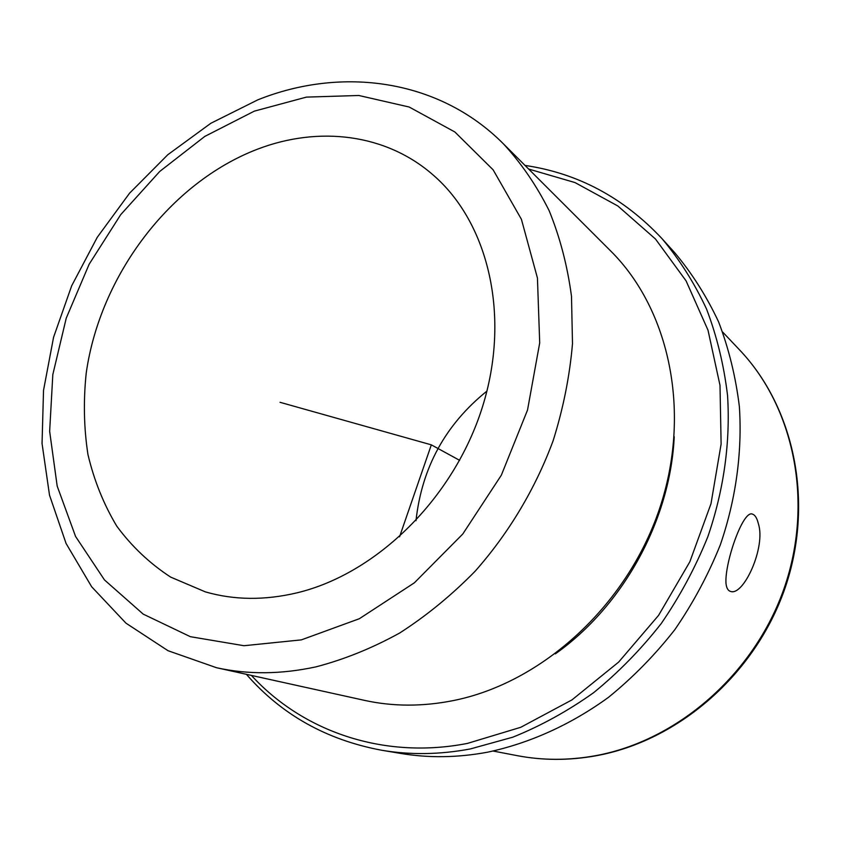 <?xml version="1.0" encoding="UTF-8"?>
<svg xmlns="http://www.w3.org/2000/svg" width="841" height="841" viewBox="0 0 841 841"><rect width="100%" height="100%" fill="white"/><g stroke="black" fill="none" stroke-linecap="round" stroke-linejoin="round"><path stroke-width="1.26" d="M725.972 583.149C724.69 562.471 743.202 509.183 752.548 514.177C755.092 514.997 757.026 518.151 758.34 523.638C766.172 547.039 743.318 596.889 730.366 591.349C727.864 590.529 726.403 587.796 725.972 583.149M297.188 592.789C376.736 573.646 453.646 498.293 482.271 407.496C511.013 316.668 488.684 223.107 433.441 175.264C386.04 133.551 318.644 125.793 257.693 149.109C170.082 182.571 100.121 275.322 86.234 372.973C83.301 400.789 83.869 427.985 87.958 454.56C94.076 480.411 103.664 504.253 116.741 526.098C131.722 546.429 149.687 563.428 170.639 577.094L205.341 591.864C234.113 600.19 264.726 600.506 297.188 592.789M257.714 99.89L210.87 123.259L167.779 154.744L129.588 193.167L97.272 237.288L71.685 285.782L53.561 337.304L43.522 390.382L42.05 443.522L49.503 495.118L66.071 543.465L91.669 586.776L125.94 623.149L168.011 650.703L216.484 667.712L364.374 700.343C392.947 706.64 422.697 706.703 453.614 700.521C541.867 682.776 626.566 606.077 659.27 509.541C692.059 412.963 669.688 309.341 610.503 250.797L503.349 143.779C438.603 78.749 341.446 66.344 257.966 99.785M555.333 653.867C623.36 605.762 670.351 519.938 674.23 436.71M251.406 675.418C302.382 731.134 383.107 759.886 467.47 743.402L520.779 727.286L571.954 699.901L618.64 662.098L658.577 615.37L689.841 561.777L710.981 503.77L721.115 444.048L720.001 385.346L708.017 330.208L686.067 280.852L655.486 239.023L617.883 206.003L575.002 182.571L528.653 169.052M246.392 674.314C281.462 714.661 326.613 739.975 381.846 750.277C410.397 755.081 439.885 754.64 470.298 748.953L512.8 737.189C540.868 725.888 567.822 711.044 593.641 692.669C618.471 672.422 641.031 649.357 661.299 623.454C679.98 596.237 695.486 567.328 707.828 536.737C723.87 490.135 730.503 441.893 727.549 395.47C723.901 365.005 716.889 336.169 706.503 308.952C694.372 282.965 679.528 259.522 661.983 238.623C623.549 197.624 577.893 173.225 525.015 165.425M381.846 750.277L400.516 753.41C428.637 758.14 457.641 757.741 487.528 752.201C529.546 743.255 570.871 724.679 608.569 697.273C632.905 677.499 654.992 654.971 674.829 629.667C693.1 603.071 708.259 574.823 720.295 544.915C735.949 499.344 742.361 452.143 739.376 406.655C735.738 376.81 728.8 348.521 718.561 321.798C706.587 296.284 691.964 273.23 674.682 252.657L661.983 238.623M486.95 391.086C445.457 424.505 421.804 467.701 416.001 520.674M280.021 402.303L431.328 444.847L399.559 536.8M431.328 444.847L459.649 460.353M301.372 639.875L359.349 618.713L414.35 582.834L462.771 534.024L501.341 475.186L527.517 410.061L539.701 342.918L537.441 278.035L521.409 219.28L493.141 169.84L454.865 131.974L409.189 107.028L358.813 95.485L306.376 97.114L254.318 111.149L204.805 136.41L159.737 171.448L120.736 214.634L89.178 264.179L66.229 318.182L52.815 374.623L49.651 431.349L57.188 486.098L75.564 536.442L104.484 579.943L143.212 614.119L190.371 636.69L243.974 645.72L301.372 639.875M216.484 667.712C248.032 674.692 281.23 674.398 316.058 666.839C344.39 659.418 372.29 648.127 399.759 632.968C426.608 615.696 451.754 595.092 475.186 571.165C508.721 533.257 535.391 488.653 553.115 440.758C563.27 408.442 569.725 376.053 572.5 343.612L571.491 296.274C567.423 265.745 559.959 237.194 549.12 210.618C536.526 185.472 521.273 163.186 503.349 143.779M739.46 349.793C794.629 407.717 814.561 502.929 784.842 588.647C755.113 674.335 678.456 740.879 595.964 755.786C569.115 760.59 542.876 760.548 517.247 755.66C542.54 760.495 568.505 760.527 595.155 755.765C677.173 741.005 754.293 674.24 784.18 588.153C814.088 502.024 794.02 406.991 739.46 349.793L722.64 332.027M517.247 755.66L493.215 751.055"/></g></svg>
